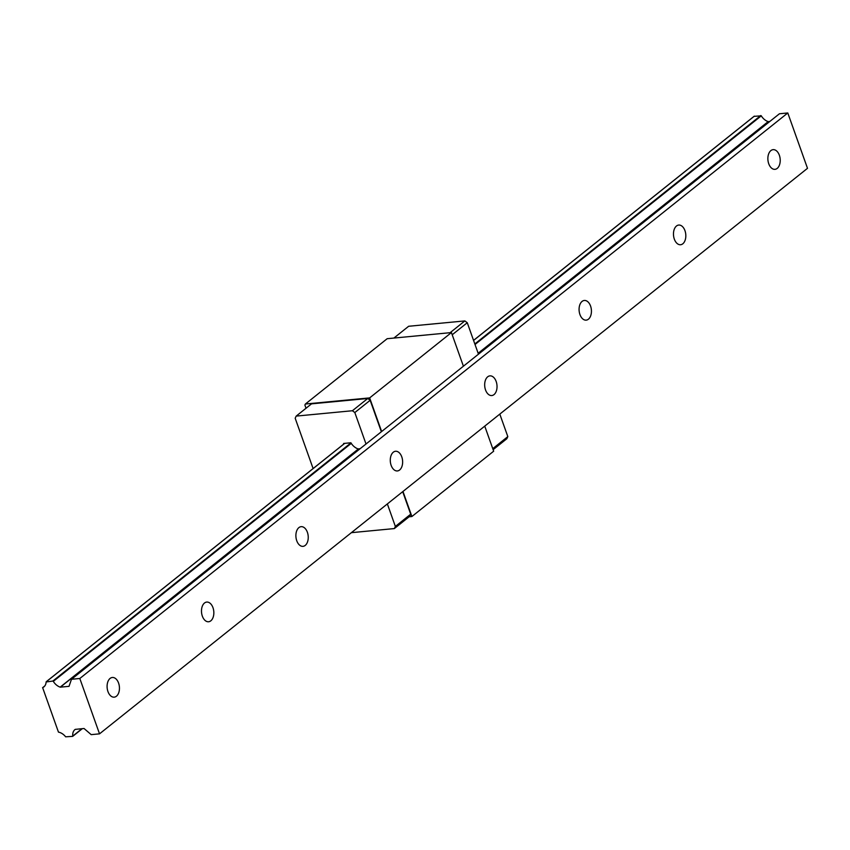 <?xml version="1.0" encoding="UTF-8"?>
<svg xmlns="http://www.w3.org/2000/svg" width="850" height="850" viewBox="0 0 850 850"><rect width="100%" height="100%" fill="white"/><g stroke="black" fill="none" stroke-linecap="round" stroke-linejoin="round"><path stroke-width="1.27" d="M313.108 468.552L295.184 418.232L296.193 416.096L352.399 410.741L367.742 398.491L370.154 400.297L381.363 431.747M296.193 416.096L311.536 403.846L367.742 398.491M370.154 400.297L354.822 412.547L366.021 444.008M360.124 448.715L358.052 448.917A10.891 7.916 51.4 0 1 350.901 442.776L343.623 443.466A10.891 7.916 51.4 0 1 343.581 444.21M387.356 503.933L395.367 526.437L410.709 514.186L409.7 516.322L394.358 528.572L351.379 532.674M402.698 491.683L410.709 514.186M394.358 528.572L395.367 526.437M354.822 412.547L352.399 410.741M463.409 366.212L451.424 332.573L387.175 338.704L305.394 404.016L369.654 397.896L381.639 431.534M305.394 404.016L304.895 405.089L306.021 408.244M402.974 491.459L411.899 516.524L409.116 516.789M484.744 426.137L493.669 451.201L411.899 516.524M451.424 332.573L369.654 397.896M393.89 338.056L408.648 326.272L464.854 320.918L450.096 332.701M452.211 334.762L467.266 322.724L478.465 354.184M499.811 414.109L507.822 436.613L492.756 448.641M493.127 449.682L506.812 438.749L507.822 436.613M467.266 322.724L464.854 320.918M358.689 448.853L60.35 687.161L69.031 686.332L71.474 679.278L779.45 113.762L787.791 112.965L807.5 168.321L99.524 733.847L91.194 734.644L84.044 728.503L75.225 729.374A10.455 7.586 -128.6 0 0 75.002 729.544A10.455 7.586 -128.6 0 0 72.792 736.058L82.004 728.694M82.312 728.662L72.686 736.366L65.641 736.812A10.455 7.586 -128.6 0 0 58.459 732.116L42.638 687.671A10.455 7.586 -128.6 0 0 43.828 686.938A10.455 7.586 -128.6 0 0 46.112 681.966L52.817 681.062L350.976 442.892M754.109 116.344L761.281 115.834A10.455 7.586 -128.6 0 0 768.156 121.624L769.749 121.507M351.263 443.36L53.316 681.36A10.455 7.586 -128.6 0 0 60.18 687.14L358.466 448.874M71.474 679.278L79.815 678.491L99.524 733.847M787.791 112.965L79.815 678.491M770.876 150.599A9.881 6.141 -95.4 0 1 773.107 149.653A9.881 6.141 -95.4 0 1 780.151 158.918A9.881 6.141 -95.4 0 1 774.987 169.341A9.881 6.141 -95.4 0 1 768.74 163.742A9.881 6.141 -95.4 0 1 770.876 150.599M676.483 226.004A9.881 6.141 -95.4 0 1 678.714 225.059A9.881 6.141 -95.4 0 1 685.759 234.313A9.881 6.141 -95.4 0 1 680.584 244.736A9.881 6.141 -95.4 0 1 674.337 239.137A9.881 6.141 -95.4 0 1 676.483 226.004M582.08 301.41A9.881 6.141 -95.4 0 1 584.311 300.464A9.881 6.141 -95.4 0 1 591.366 309.719A9.881 6.141 -95.4 0 1 586.192 320.142A9.881 6.141 -95.4 0 1 579.944 314.543A9.881 6.141 -95.4 0 1 582.08 301.41M487.688 376.805A9.881 6.141 -95.4 0 1 489.919 375.87A9.881 6.141 -95.4 0 1 496.963 385.124A9.881 6.141 -95.4 0 1 491.789 395.547A9.881 6.141 -95.4 0 1 485.541 389.948A9.881 6.141 -95.4 0 1 487.688 376.805M393.295 452.211A9.881 6.141 -95.4 0 1 395.526 451.265A9.881 6.141 -95.4 0 1 402.571 460.53A9.881 6.141 -95.4 0 1 397.396 470.942A9.881 6.141 -95.4 0 1 391.149 465.354A9.881 6.141 -95.4 0 1 393.295 452.211M298.892 527.616A9.881 6.141 -95.4 0 1 301.123 526.671A9.881 6.141 -95.4 0 1 308.178 535.925A9.881 6.141 -95.4 0 1 303.004 546.348A9.881 6.141 -95.4 0 1 296.756 540.749A9.881 6.141 -95.4 0 1 298.892 527.616M204.499 603.011A9.881 6.141 -95.4 0 1 206.731 602.076A9.881 6.141 -95.4 0 1 213.775 611.331A9.881 6.141 -95.4 0 1 208.601 621.754A9.881 6.141 -95.4 0 1 202.353 616.154A9.881 6.141 -95.4 0 1 204.499 603.011M110.107 678.417A9.881 6.141 -95.4 0 1 112.338 677.482A9.881 6.141 -95.4 0 1 119.382 686.736A9.881 6.141 -95.4 0 1 114.208 697.159A9.881 6.141 -95.4 0 1 107.961 691.56A9.881 6.141 -95.4 0 1 110.107 678.417M82.227 728.673L72.771 736.227M44.806 685.939L42.638 687.671M474.831 343.963L760.793 115.536M754.343 116.152L473.578 340.436M344.717 443.36L46.378 681.679M761.281 115.834L475.022 344.494M478.146 353.281L768.156 121.624M768.315 121.646L478.189 353.398M754.194 116.216L473.556 340.382M344.632 443.371L46.229 681.732M44.827 685.907L42.574 687.703"/></g></svg>
